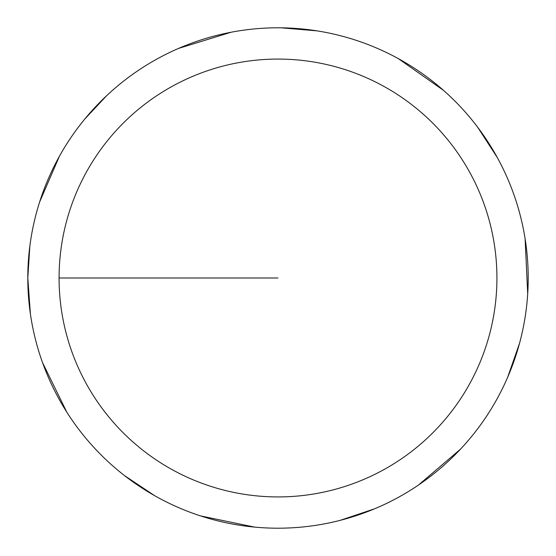 <?xml version="1.0" encoding="UTF-8"?>
<svg xmlns="http://www.w3.org/2000/svg" width="556" height="556" viewBox="0 0 556 556"><rect width="100%" height="100%" fill="white"/><g stroke="black" fill="none" stroke-linecap="round" stroke-linejoin="round"><path stroke-width="0.83" d="M59.075 278A218.925 218.925 0 0 1 387.462 88.404A218.925 218.925 0 0 1 387.462 467.596A218.925 218.925 0 0 1 59.075 278L278 278M29.871 245.87L27.8 278A250.2 250.2 0 0 1 403.1 61.32A250.2 250.2 0 0 1 403.1 494.68A250.2 250.2 0 0 1 27.8 278L30.406 314.001M42.548 362.637L66.81 412.163M124.648 475.7L154.693 495.702M200.57 515.919L254.572 527.102M340.223 520.34L374.445 508.865M418.536 485.006L460.472 449.185M507.621 377.364L519.533 343.288M527.7 293.832L525.1 238.739M497.252 157.466L477.625 127.171M443.549 90.399L398.43 58.693M317.142 30.879L281.176 27.821M231.233 32.206L178.525 48.428M106.724 95.611L84.721 119.116M59.388 156.312L39.643 201.939"/></g></svg>
